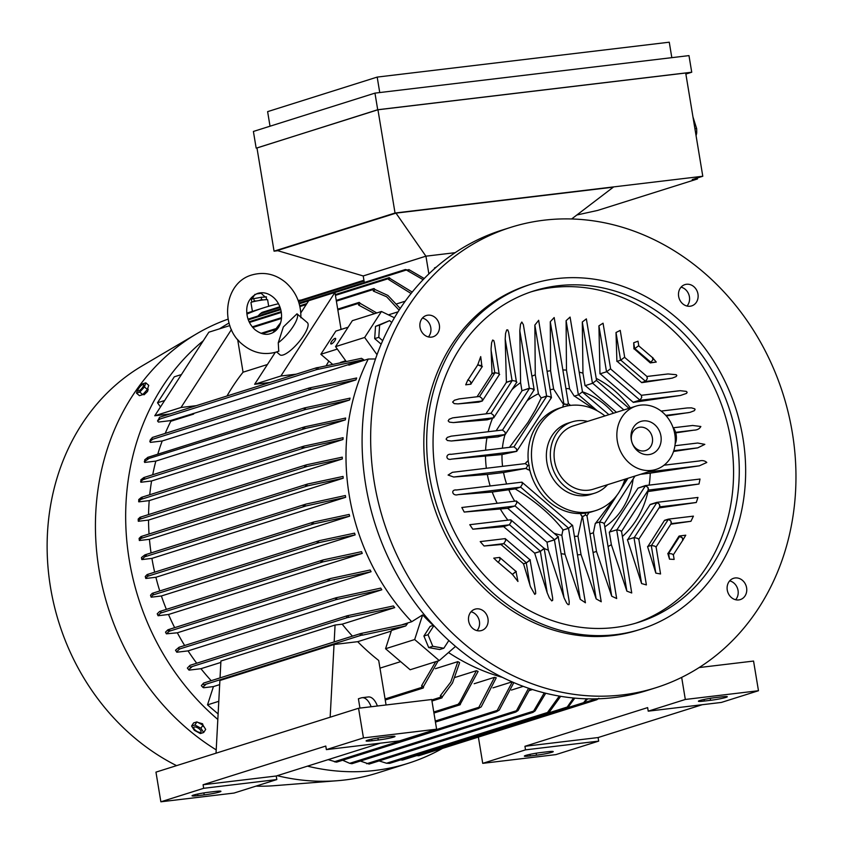 <?xml version="1.0" encoding="UTF-8"?>
<svg xmlns="http://www.w3.org/2000/svg" width="844" height="844" viewBox="0 0 844 844"><rect width="100%" height="100%" fill="white"/><g stroke="black" fill="none" stroke-linecap="round" stroke-linejoin="round"><path stroke-width="1.27" d="M502.37 677.342A212.994 184.963 -107.5 0 1 448.502 652.528M402.461 624.623L411.724 621.701L422.633 614.907A209.133 181.618 72.5 0 0 433.236 625.404M411.724 621.701A212.994 184.963 -107.5 0 1 368.237 359.027L348.836 365.146L348.372 364.502L363.69 359.671L361.464 358.32L318.293 367.509A236.531 205.398 72.5 0 0 317.492 369.419L317.091 369.472A0.907 0.781 -107.5 0 1 316.795 367.689L318.293 367.509M375.506 358.974L368.237 359.027M435.42 668.701L457.849 661.633A212.994 184.963 72.5 0 0 459.611 662.603L452.521 682.933L442.182 697.007A0.907 0.781 -107.5 0 1 440.621 697.197L440.368 695.667L450.78 682.079L457.849 661.633M455.022 677.447L476.396 670.706A212.994 184.963 72.5 0 0 478.115 671.423L460.381 703.928A0.907 0.781 -107.5 0 1 458.809 704.096L476.396 670.706M474.191 683.724L494.542 677.31A212.994 184.963 72.5 0 0 496.23 677.816L481.217 706.861L478.179 708.601L494.542 677.31M492.959 687.871L512.055 681.857M511.38 690.086L523.227 686.351M529.462 690.497L532.49 689.537M405.247 301.192L396.68 303.893M398.051 311.826L388.43 314.865M448.829 640.501L443.828 648.234L432.803 646.293L428.024 634.72L433.879 625.657M433.552 625.298L430.145 626.375L423.91 636.017L428.699 647.591L439.713 649.532L443.828 648.234M428.699 647.591L432.803 646.293M423.91 636.017L428.024 634.72M382.691 340.67L378.787 337.336L379.631 325.088L389.59 320.636L375.517 326.375L374.683 338.623L381.171 344.183M374.683 338.623L378.787 337.336M375.517 326.375L379.631 325.088M389.59 320.636L391.732 322.471M377.025 354.702L364.661 337.463L381.456 311.489L394.433 317.766M364.661 337.463L335.553 346.631L352.359 320.667L381.456 311.489M335.553 346.631L346.061 361.274M328.843 361.116A212.994 184.963 72.5 0 0 326.29 365.547M340.459 362.424L345.692 360.768M348.118 327.219L335.849 331.091L320.847 354.28L332.399 364.154M337.315 349.089L320.847 354.28M334.91 340.617A3.619 1.044 130.5 0 1 330.848 343.909A3.619 1.044 130.5 0 1 331.492 341.693A3.619 1.044 130.5 0 1 335.553 338.402A3.619 1.044 130.5 0 1 334.91 340.617M316.553 367.762L296.255 374.166A0.907 0.781 72.5 0 0 296.202 374.177L280.883 376.002L334.941 292.446L337.822 309.832A0.907 0.781 72.5 0 0 337.832 309.896L341.071 329.445M374.567 313.662L358.658 305.117L358.373 303.418A0.907 0.781 -107.5 0 1 359.945 303.239L376.762 312.966M334.941 292.446L308.693 300.717L300.812 312.902M275.292 352.349L254.635 384.284L269.932 382.459M280.883 376.002L254.635 384.284M278.731 351.167L278.267 342.759L283.352 326.955L296.993 313.81L307.374 322.672A21.121 6.108 130.5 0 1 301.139 339.14A21.121 6.108 130.5 0 1 283.151 354.955A21.121 6.108 130.5 0 1 279.923 354.775L276.621 351.948M296.993 313.81A21.121 6.108 130.5 0 1 293.1 326.565A21.121 6.108 130.5 0 1 278.267 342.759M296.202 374.177L269.953 382.448A0.907 0.781 -107.5 0 1 270.006 382.448L196.388 405.658A0.907 0.781 72.5 0 0 196.335 405.669L170.077 413.94A0.907 0.781 -107.5 0 1 170.129 413.929L159.864 417.168A0.907 0.781 72.5 0 0 160.16 418.951L157.533 420.934L158.44 422.063L170.319 420.639L193.983 413.349A212.994 184.963 72.5 0 0 193.614 414.087L170.783 421.283L170.319 420.639M267.421 364.513L243.061 372.193A212.994 184.963 72.5 0 0 227.004 395.984M237.649 339.478L237.955 341.324A0.907 0.781 72.5 0 0 237.966 341.387L243.061 372.193M231.435 329.571L181.017 407.494L196.314 405.669M229.842 325.584L208.827 332.209L154.768 415.776L170.055 413.94M181.017 407.494L154.768 415.776M735.63 599.736A11.162 9.695 72.5 0 0 736.495 598.596A11.162 9.695 72.5 0 0 729.68 580.862M477.008 630.626A11.162 9.695 72.5 0 0 475.299 613.968A11.162 9.695 72.5 0 0 471.047 611.763M428.383 336.935A11.162 9.695 72.5 0 0 429.248 335.785A11.162 9.695 72.5 0 0 422.433 318.061M687.005 306.034A11.162 9.695 72.5 0 0 685.296 289.365A11.162 9.695 72.5 0 0 681.055 287.16M655.883 687.733L647.327 690.424A241.352 209.597 -107.5 0 1 365.747 485.216A241.352 209.597 -107.5 0 1 502.169 230.064L510.726 227.363A241.352 209.597 -107.5 0 1 792.305 432.582A241.352 209.597 -107.5 0 1 655.883 687.733A241.352 209.597 -107.5 0 1 374.314 482.515A241.352 209.597 -107.5 0 1 510.726 227.363M728.815 582.001A11.162 9.695 -107.5 0 1 733.573 578.298A11.162 9.695 -107.5 0 1 744.703 582.909A11.162 9.695 -107.5 0 1 745.052 595.896A11.162 9.695 -107.5 0 1 740.283 599.599A11.162 9.695 -107.5 0 1 729.163 594.988A11.162 9.695 -107.5 0 1 728.815 582.001M483.855 611.267A11.162 9.695 -107.5 0 1 488.064 622.112A11.162 9.695 -107.5 0 1 481.66 630.489A11.162 9.695 -107.5 0 1 472.756 628.421A11.162 9.695 -107.5 0 1 468.547 617.576A11.162 9.695 -107.5 0 1 474.95 609.199A11.162 9.695 -107.5 0 1 483.855 611.267M437.804 333.095A11.162 9.695 -107.5 0 1 433.046 336.788A11.162 9.695 -107.5 0 1 421.916 332.177A11.162 9.695 -107.5 0 1 421.567 319.201A11.162 9.695 -107.5 0 1 426.325 315.498A11.162 9.695 -107.5 0 1 437.456 320.108A11.162 9.695 -107.5 0 1 437.804 333.095M682.754 303.829A11.162 9.695 -107.5 0 1 678.555 292.984A11.162 9.695 -107.5 0 1 684.948 284.607A11.162 9.695 -107.5 0 1 693.863 286.665A11.162 9.695 -107.5 0 1 698.062 297.51A11.162 9.695 -107.5 0 1 691.669 305.897A11.162 9.695 -107.5 0 1 682.754 303.829M640.596 629.286L637.737 630.183A181.017 157.195 -107.5 0 1 426.558 476.269A181.017 157.195 -107.5 0 1 528.871 284.913L531.731 284.006A181.017 157.195 -107.5 0 1 742.91 437.92A181.017 157.195 -107.5 0 1 640.596 629.286A181.017 157.195 -107.5 0 1 429.417 475.372A181.017 157.195 -107.5 0 1 531.731 284.006M435.683 474.623A173.78 150.907 -107.5 0 1 533.904 290.916A173.78 150.907 -107.5 0 1 736.643 438.669A173.78 150.907 -107.5 0 1 638.423 622.376A173.78 150.907 -107.5 0 1 435.683 474.623M531.066 291.845A173.78 150.907 -107.5 0 1 730.936 440.473A173.78 150.907 -107.5 0 1 635.553 623.241M515.99 571.42L517.942 581.474L512.403 574.363L498.361 562.357M498.213 562.442L493.761 558.148L499.722 557.43L500.017 559.604L498.213 562.442M503.467 526.667L472.819 529.188L469.77 524.704L510.863 519.798L511.158 521.961L509.27 524.831L503.467 526.667M544.137 548.336L552.62 597.826L552.704 600.253L551.754 600.917L549.339 597.858L547.207 592.815L534.674 553.136L503.646 526.614M627.757 539.569L650.207 504.438L656.885 502.349L659.438 504.248L659.987 506.442L638.781 539.221M641.588 583.563L627.419 539.675L633.981 537.607L637.42 538.282L638.845 539.379L646.388 584.913L641.588 583.563L633.981 537.607M657.012 502.349L697.967 497.443L696.289 502.496L659.016 507.951M668.469 519.134L693.42 516.138L690.93 521.286L670.822 524.198M647.897 546.469L664.534 520.326L668.353 519.134L670.906 521.033L671.17 523.67M655.841 573.129L647.559 546.574L651.251 545.403L654.701 546.089L656.126 547.176L660.557 573.962L655.841 573.129L651.251 545.403M669.514 559.15L667.804 553.432L671.972 553.886L673.406 554.972L674.134 559.424L669.514 559.15L668.532 553.2M679.937 535.908L685.771 535.202L682.733 540.287M668.142 553.326L678.966 536.172L679.81 535.919L682.374 537.818L682.669 540.213M530.064 559.878L535.56 591.338L535.687 593.638L534.758 594.366L530.443 586.664L523.491 563.771L500.977 544.517M484.066 546.005L480.215 541.605L505.292 538.609L505.588 540.782L503.71 543.652L500.787 544.57L484.066 546.005L503.71 543.652M490.174 485.965A93.526 81.214 -107.5 0 1 487.336 474.455L453.682 477.018L448.09 475.045L452.416 472.313L525.306 463.609L527.869 465.508L529.262 465.382M457.954 494.658C452.395 496.43 450.337 489.235 456.646 489.984M522.003 482.156L456.108 490.026L522.003 482.156L522.299 484.329L520.41 487.199L514.808 488.961L492.221 492.02L457.912 494.668L520.41 487.199M497.169 503.277A93.526 81.214 -107.5 0 1 492.221 492.02M464.221 512.065L461.837 507.497L516.433 500.977L516.728 503.151L514.84 506.02L507.423 508.352L464.221 512.065L514.84 506.02M558.211 536.795L569.215 601.529L569.078 604.568L568.086 604.642L566.672 603.112L564.203 598.111L548.326 550.161A93.526 81.214 -107.5 0 1 544.475 548.653M507.909 520.147A93.526 81.214 -107.5 0 1 500.429 509.196M585.398 602.732L580.25 599.314L564.995 554.255A93.526 81.214 -107.5 0 1 561.292 553.685M601.213 601.709L596.17 598.902L581.031 554.592A93.526 81.214 -107.5 0 1 577.465 554.824M611.71 596.191L599.43 522.003L602.869 522.689L604.293 523.776L616.669 598.533L611.71 596.191L596.497 551.448A93.526 81.214 -107.5 0 1 593.058 552.461M626.86 591.138L616.7 529.81L620.15 530.486L621.574 531.572L631.734 592.973L626.86 591.138L611.362 544.665A93.526 81.214 -107.5 0 1 608.07 546.543M645.544 485.564L700.014 479.044L698.99 484.023L647.949 491.567A93.526 81.214 -107.5 0 1 622.387 536.499M647.949 471.965L699.412 465.814L650.249 473.136A93.526 81.214 -107.5 0 1 649.152 485.121M664.038 465.202L699.855 460.908L664.049 465.192M699.075 461.014C702.25 460.149 704.824 460.645 706.797 462.48L699.338 465.825M697.65 443.026L674.926 445.737L697.65 443.026L704.824 444.366L697.745 447.858L673.544 451.477M515.8 571.557L512.403 574.363M516.285 571.451L512.287 574.479M543.947 548.473L540.508 551.29L534.674 553.136M544.433 548.368L540.36 551.417L534.547 553.253M650.365 504.617L656.896 502.56L659.438 504.248L659.702 506.885M664.703 520.495L668.364 519.345L670.906 521.033L671.455 523.227L656.062 547.017M679.135 536.351L682.374 537.818L682.828 540.392M529.874 560.015L526.287 562.969L523.364 563.887M530.359 559.91L526.434 562.832L523.491 563.771M558.506 536.816L554.434 539.875L547.007 542.217L507.645 508.288M558.021 536.932L554.582 539.749L547.165 542.091M572.095 525.379L568.508 528.333L562.895 530.095L568.656 528.207L520.611 487.104M564.995 554.255L561.851 535.286L562.895 530.095M572.285 525.242L568.656 528.207M563.296 530.169C551.459 514.914 535.244 501.041 514.64 488.549M506.611 483.992A74.821 64.977 -107.5 0 1 503.541 472.513L487.336 474.455M453.682 477.018L525.981 468.378L503.541 472.513M581.031 554.592L577.982 536.193L582.16 516.844L580.366 513.574A54.301 47.159 -107.5 0 1 529.874 470.393L525.696 468.473M577.982 536.193A74.821 64.977 -107.5 0 1 574.416 536.373M528.924 464.706L529.779 470.688M525.073 463.641L528.249 460.571A54.301 47.159 -107.5 0 1 559.561 408.095L562.98 407.019A54.301 47.159 -107.5 0 1 604.937 415.934M528.07 460.37L529.167 466.194M624.898 479.234A54.301 47.159 -107.5 0 1 595.642 510.599A54.301 47.159 -107.5 0 1 532.29 464.422A54.301 47.159 -107.5 0 1 562.98 407.019M607.585 484.688A37.41 32.483 -107.5 0 1 594.556 493.223L590.568 494.489A37.41 32.483 -107.5 0 1 585.398 495.597A37.41 32.483 -107.5 0 1 547.524 465.645A37.41 32.483 -107.5 0 1 568.065 423.129L572.063 421.873A37.41 32.483 -107.5 0 1 577.222 420.755A37.41 32.483 -107.5 0 1 587.635 421.388M594.556 493.223A37.41 32.483 -107.5 0 1 589.397 494.331A37.41 32.483 -107.5 0 1 551.512 464.39A37.41 32.483 -107.5 0 1 572.063 421.873M656.062 469.401L593.29 489.193A33.19 28.823 -107.5 0 1 588.711 490.185A33.19 28.823 -107.5 0 1 555.099 463.62A33.19 28.823 -107.5 0 1 573.329 425.893L636.102 406.101A33.19 28.823 -107.5 0 1 640.68 405.12A33.19 28.823 -107.5 0 1 674.282 431.685A33.19 28.823 -107.5 0 1 656.062 469.401A33.19 28.823 -107.5 0 1 651.484 470.393A33.19 28.823 -107.5 0 1 617.882 443.828A33.19 28.823 -107.5 0 1 636.102 406.101M648.878 454.61A17.133 14.886 -107.5 0 1 631.249 439.524A17.133 14.886 -107.5 0 1 643.297 420.903A17.133 14.886 -107.5 0 1 660.926 435.979A17.133 14.886 -107.5 0 1 648.878 454.61M643.898 450.928A12.069 10.476 -107.5 0 1 631.671 441.264A12.069 10.476 -107.5 0 1 638.307 427.549A12.069 10.476 -107.5 0 1 639.963 427.191A12.069 10.476 -107.5 0 1 652.19 436.854A12.069 10.476 -107.5 0 1 645.565 450.569A12.069 10.476 -107.5 0 1 643.898 450.928M673.122 427.76A9.653 4.726 83.2 0 1 676.149 434.723A9.653 4.726 83.2 0 1 675.168 443.765M569.563 404.898L570.417 405.415M567.453 405.88L567.326 404.519L568.381 403.369L554.191 317.639M562.758 407.23L563.497 404.107L567.326 404.519L563.876 403.843L550.288 321.733L554.17 317.555M579.997 513.627L585.567 513.152M584.259 513.31L589.07 512.551M595.642 510.599L592.224 511.675A54.301 47.159 -107.5 0 1 589.017 512.551L586.96 515.821M601.223 601.783L587.023 515.979L585.599 514.893L585.124 513.163M596.17 598.902L582.582 516.792L585.599 514.893L582.16 516.844M582.582 516.792L581.959 516.982M596.497 551.448L593.395 532.722A74.821 64.977 -107.5 0 1 589.988 533.893M595.632 523.206L615.128 497.549M623.136 484.277L625.91 478.907M593.395 532.722L595.326 523.301L599.43 522.003M633.137 478.949A74.821 64.977 -107.5 0 1 604.81 526.856M594.524 409.445L574.469 396.11M565.923 388.514A74.821 64.977 -107.5 0 1 569.573 388.841L566.472 370.115L566.102 320.699L570.08 317.07L582.455 391.816A74.821 64.977 -107.5 0 1 613.461 413.243M582.455 391.816L578.383 394.876L574.279 396.174L569.573 388.841M502.57 466.331A74.821 64.977 -107.5 0 1 502.001 454.547L451.477 459.125L516.792 451.329L516.401 448.723L513.848 446.824L450.749 454.367L513.848 446.824M516.792 451.329L502.001 454.547M550.14 389.78A74.821 64.977 -107.5 0 1 553.632 389.116L550.594 370.716L550.288 321.733M563.264 404.033L553.632 389.116M509.512 447.341L528.049 422.306L535.518 409.688L541.257 397.883L546.796 396.131L550.045 396.722L551.269 397.872L517.172 450.591M541.257 397.883L546.606 396.047L550.045 396.722L551.079 398.168M502.391 448.196A74.821 64.977 -107.5 0 1 504.986 434.649M527.036 400.826A74.821 64.977 -107.5 0 1 538.419 393.768L535.275 374.799L534.853 325.056L538.651 320.361M541.004 397.809L538.419 393.768M525.981 468.378L527.869 465.508M561.851 535.286A74.821 64.977 -107.5 0 1 554.075 533.25M514.734 501.178A74.821 64.977 -107.5 0 1 508.932 490.026M616.7 529.81L609.284 532.142L611.362 544.665M609.6 532.047L638.022 488.117L645.438 485.775L647.981 487.463L648.53 489.657L621.511 531.425M638.022 488.117L645.417 485.564L647.981 487.463L648.234 490.111M647.949 491.567L647.242 491.651M650.249 473.136L640.522 474.307M675.601 432.35L694.053 430.145L675.749 432.877M692.734 425.471L673.153 427.792L692.734 425.471M692.66 425.481L700.847 426.494C699.56 428.847 697.271 430.06 693.968 430.166M592.456 383.334L585.04 385.676L582.961 373.153L582.297 322.007L586.358 318.884L596.529 380.275L592.456 383.334L582.297 322.007M579.195 372.12A93.526 81.214 -107.5 0 1 582.961 373.153M616.468 412.294L585.261 385.602M661.147 411.091L687.227 407.958L691.489 407.863L694.76 408.844L695.097 409.583L694.201 410.754L690.033 412.357L666.296 415.955M596.223 378.418A93.526 81.214 -107.5 0 1 630.341 407.926M562.842 369.946A93.526 81.214 -107.5 0 1 566.472 370.115M547.091 371.328A93.526 81.214 -107.5 0 1 550.594 370.716M531.91 376.213A93.526 81.214 -107.5 0 1 535.275 374.799M497.907 436.886L451.329 440.99L447.394 440.505L446.086 439.123L447.309 437.392L451.15 436.158L502.38 430.039L504.944 431.949L505.324 434.544L497.907 436.886M485.606 450.2A93.526 81.214 -107.5 0 1 486.882 438.194M496.145 430.788L522.098 390.666L529.515 388.335L532.775 388.926L533.999 390.076L505.704 433.805M522.098 390.666L529.325 388.24L532.775 388.926L533.809 390.361M521.909 390.582L520.59 382.638L519.809 330.764L520.505 324.254L521.824 322.049L523.364 324.655L534.199 390.012M488.201 431.738A93.526 81.214 -107.5 0 1 492.579 418.16M511.939 389.654A93.526 81.214 -107.5 0 1 520.59 382.638M451.54 459.125C445.632 460.813 445.273 453.418 451.276 454.315M486.355 468.262A93.526 81.214 -107.5 0 1 485.511 456.52M548.326 550.161L547.007 542.217M477.06 396.764L492.02 373.66L491.071 348.825L491.598 342.822L492.653 340.037L493.793 340.596L494.447 342.981L499.258 374.768M457.986 403.896L454.23 403.622L452.616 402.071L454.462 400.225L459.115 398.906L479.455 396.48L482.008 398.379L482.399 400.974L478.706 402.145L457.986 403.896L482.399 400.974M633.696 342.759L638.011 341.198L638.75 345.639L634.677 348.699L633.696 342.759L633.949 348.931L634.677 348.699M652.56 357.677L656.252 362.055L650.291 362.909L634.203 348.846M616.014 332.515L620.234 330.394L624.676 357.191L620.604 360.24L616.014 332.515L616.901 361.411L620.604 360.24M647.126 376.456L668.058 373.955L676.213 374.704L676.825 375.559L676.097 376.593L672.214 378.133L641.746 382.659L617.164 361.327M598.923 325.826L603.059 323.199L610.602 368.733L606.53 371.793L598.923 325.826L599.968 373.86L606.53 371.793M641.556 395.277L680.201 390.698L686.235 391.363L687.153 392.291L686.541 393.388L680.464 395.467L633.316 402.388L600.221 373.776M485.996 413.845L506.4 382.374L505.197 339.045L505.567 333.422L506.706 329.92L507.793 329.909L508.647 332.272L516.528 382.564M453.397 422.591L449.377 422.127L448.164 420.85L449.187 419.246L452.658 417.875L490.923 413.254L493.476 415.164L493.867 417.759L487.304 419.827L453.397 422.591L493.867 417.759M468.177 379.694L477.736 364.924L480.711 356.601L481.977 366.971M465.709 384.811L467.956 379.694L470.551 381.593L470.941 384.189L465.709 384.822L470.941 384.189M477.577 364.83L482.367 366.612M477.736 364.924L480.943 365.526L482.167 366.676L471.311 383.45M506.4 382.374L512.245 380.528L515.494 381.129L516.918 382.216M506.242 382.279L512.055 380.444L515.494 381.129L516.718 382.279L494.236 417.02M641.303 395.509L641.756 397.45L639.942 400.109L633.411 402.166M641.387 395.287L641.756 397.45L639.879 400.32L633.316 402.388M646.873 376.688L647.327 378.629L645.512 381.288L641.841 382.438M646.958 376.466L647.327 378.629L645.449 381.499L641.746 382.659M652.475 357.856L652.897 359.808L650.386 362.688M652.845 357.613L652.897 359.808L650.291 362.909M492.02 373.66L494.964 372.731L498.224 373.322L499.648 374.419M491.862 373.565L494.774 372.647L498.224 373.322L499.437 374.472L482.779 400.235M455.538 646.409L439.249 660.578L414.668 639.552L422.633 614.907M361.211 633.464A236.531 205.398 72.5 0 0 362.593 635.121L361.105 635.3A0.907 0.781 -107.5 0 1 360.81 633.517L407.399 623.716L405.764 625.931L391.479 630.436L385.56 648.73L414.668 639.552M385.56 648.73L410.142 669.756L439.249 660.578M374.789 289.903A236.531 205.398 72.5 0 0 373.386 291.096L373.132 289.555A0.907 0.781 -107.5 0 1 374.704 289.365L387.902 295.442L400.214 308.482M399.106 310.191L386.657 296.793L373.386 291.096M389.939 278.457A236.531 205.398 72.5 0 0 388.504 279.438L388.377 278.657A0.907 0.781 -107.5 0 1 389.939 278.457L412.21 292.087M411.081 293.501L388.504 279.438M408.812 269.553L424.247 278.52M405.12 269.626L409.498 270.122M423.118 279.68L405.489 269.51L406.091 270.101L334.962 292.53M363.215 275.956L425.935 256.175L455.159 252.683L425.903 256.175L395.984 213.131L277.286 250.552L363.215 275.956L364.291 282.487M363.131 275.967L425.903 256.175M395.984 213.131L613.345 187.157L571.631 218.976M576.853 214.988L597.584 210.441L697.461 178.96L692.228 179.582L702.788 176.248L395.034 213.015L274.057 251.164L277.824 250.71M702.788 176.248L685.697 73.006L377.943 109.773L256.966 147.922L274.057 251.164M685.877 74.072L691.732 72.225L377.711 109.741L256.966 147.974M691.732 72.225L688.978 55.609L374.958 93.125L253.4 131.453L256.154 148.069M270.027 126.21L267.622 111.64L377.184 77.089L669.26 42.2L671.824 57.666M377.184 77.089L379.747 92.555M374.958 93.125L377.711 109.741M377.943 109.773L395.034 213.015M697.292 177.978L697.461 178.96M692.966 116.915L696.659 128.657A34.994 16.374 94.5 0 1 696.701 133.12L696.078 135.684M696.659 128.657L694.886 128.52M695.635 133.046L696.701 133.12M280.134 307.48L260.195 313.757L262.094 312.375L279.87 306.762M425.935 256.175L428.868 273.91M434.966 268.286L434.481 267.928L434.597 268.614M436.053 267.326L435.979 267.274A226.73 196.895 72.5 0 0 434.481 267.928M360.019 303.692A236.531 205.398 72.5 0 0 358.658 305.117M363.69 359.671L317.492 369.419M379.969 668.142L400.647 661.633M391.268 631.101L357.698 641.683L334.034 644.51L330.162 717.2M386.067 704.962L378.703 660.472A212.994 184.963 -107.5 0 1 357.698 641.683M363.458 737.92L436.612 729.184L431.706 699.518L358.552 708.253L155.961 772.133L160.866 801.8L203.668 788.307L203.087 784.741L325.784 746.054L326.364 749.62L363.458 737.92L358.552 708.253M436.612 729.184L399.518 740.874L326.364 749.62M380.391 743.163L276.231 776.005L276.821 779.561L234.02 793.065L160.866 801.8M197.929 795.639A11.468 0.918 -9.4 0 1 192.042 795.808A11.468 0.918 -9.4 0 1 208.774 792.221L215.041 791.472A11.468 0.918 -9.4 0 1 220.938 791.313A11.468 0.918 -9.4 0 1 204.206 794.89L197.929 795.639L197.665 794.056M276.821 779.561L203.668 788.307M276.231 776.005L203.087 784.741M371.993 740.758A11.468 0.918 -9.4 0 1 366.096 740.926A11.468 0.918 -9.4 0 1 382.828 737.339L389.105 736.59A11.468 0.918 -9.4 0 1 394.992 736.432A11.468 0.918 -9.4 0 1 378.26 740.009L371.993 740.758L371.729 739.175M359.945 708.084L358.405 698.779L361.253 697.882A18.104 8.862 83.2 0 1 362.055 697.703A18.104 8.862 83.2 0 1 371.128 706.755M377.395 706.006A18.104 8.862 -96.8 0 0 368.322 696.954L362.055 697.703M334.034 644.51L219.894 680.496L216.032 753.196M421.652 685.634A236.531 205.398 72.5 0 0 423.424 686.689L423.498 687.143A0.907 0.781 -107.5 0 1 421.937 687.332L421.652 685.634L435.736 661.685M438.131 660.926L423.424 686.689M560.68 696.321L549.212 712.252L546.479 713.897L559.308 696.089M379.104 760.919L386.531 763.24L389.643 763.366L546.479 713.897M545.709 693.251L535.064 710.943L532.828 712.431L544.274 692.892M360.346 761.056L369.102 764.052M530.074 688.757L518.068 710.532L515.737 712.051L528.576 688.25M349.669 763.314L351.927 763.704M513.827 682.617L499.31 710.047L496.536 711.703L512.276 681.952M496.937 710.49L334.361 761.752L336.64 762.132L328.147 759.632M458.682 703.326A236.531 205.398 72.5 0 0 460.381 703.928M440.368 695.667A236.531 205.398 72.5 0 0 442.098 696.479M702.25 704.708L598.09 737.55L598.681 741.116L525.527 749.852L482.726 763.345L478.379 737.086M525.527 749.852L524.936 746.296L647.633 707.61L648.224 711.165L721.377 702.43L758.471 690.73L685.317 699.465L648.224 711.165M685.317 699.465L681.667 677.384M758.471 690.73L753.555 661.063L699.127 667.562M482.726 763.345L555.879 754.61L598.681 741.116M704.297 701.058A11.468 0.918 -9.4 0 1 698.41 701.227A11.468 0.918 -9.4 0 1 715.142 697.64L721.409 696.891A11.468 0.918 -9.4 0 1 727.296 696.733A11.468 0.918 -9.4 0 1 710.564 700.309L704.297 701.058L704.033 699.476M598.09 737.55L524.936 746.296M530.243 755.939A11.468 0.918 -9.4 0 1 524.356 756.108A11.468 0.918 -9.4 0 1 541.078 752.521L547.355 751.772A11.468 0.918 -9.4 0 1 553.242 751.614A11.468 0.918 -9.4 0 1 536.51 755.19L530.243 755.939L529.979 754.357M405.764 625.931L362.593 635.121M360.567 633.591L203.868 682.996A0.907 0.781 72.5 0 0 204.164 684.779L205.651 684.6L202.782 687.259L203.626 687.754L213.427 686.583L219.672 684.611M260.195 313.768L258 316.004M181.428 374.567L174.297 376.804L157.501 402.778L164.622 400.531M166.352 415.111L165.878 414.446M160.487 406.935L157.501 402.778M157.533 420.934L159.221 418.128M348.466 364.64L193.983 413.349M193.149 413.444L193.614 414.087M202.782 687.259L201.347 685.634L203.32 683.408M352.433 636.144A212.994 184.963 -107.5 0 1 342.189 624.17L335.068 625.024L220.928 661.01L220.031 677.89M335.068 625.024L334.171 641.904M220.854 662.424L200.946 668.701L189.077 670.125L187.347 668.079L189.71 665.673M394.697 607.617L347.506 617.555A0.907 0.781 -107.5 0 1 347.211 615.772L393.388 605.96A212.994 184.963 72.5 0 0 394.697 607.617L342.189 624.17M346.968 615.856L190.28 665.262A0.907 0.781 72.5 0 0 190.575 667.045L191.926 666.876L188.56 669.735M347.686 615.719A236.531 205.398 72.5 0 0 348.857 617.397M211.19 680.675A212.994 184.963 -107.5 0 1 200.946 668.701M218.786 701.311L207.508 704.867L213.427 686.583M218.121 713.94L207.508 704.867M342.653 760.244L349.68 763.324L516.043 710.859M598.818 698.315L596.856 699.718L597.51 698.821M437.118 750.105L596.856 699.718M436.264 750.221L436.939 750.147L436.242 749.577L436.939 750.147M587.688 698.853L582.613 704.065L586.559 698.821M418.877 755.696L582.613 704.065M416.672 755.623L418.729 755.739L418.118 755.137L418.729 755.739M574.796 698.125L568.276 707.019L566.261 708.443L573.519 697.999M402.546 760.075L566.261 708.443M400.467 759.948L402.419 760.096M157.775 454.199A212.994 184.963 -107.5 0 1 162.217 440.979L150.411 442.383L149.831 441.465L150.464 439.555L151.909 438.236M349.574 400.014L305.074 409.625A0.907 0.781 -107.5 0 1 304.8 407.852L350.081 398.136A212.994 184.963 72.5 0 0 349.574 400.014L155.834 461.098L144.662 462.438L144.725 459.801L147.267 457.828M152.711 474.75A212.994 184.963 -107.5 0 1 155.834 461.098M345.333 419.879L306.14 428.256L302.817 428.214L304.695 426.842L345.65 418.033A212.994 184.963 72.5 0 0 345.333 419.879L151.582 480.974L140.874 482.251L140.885 479.793L143.807 477.567L144.408 478.158L143.807 477.567M149.736 494.742A212.994 184.963 -107.5 0 1 151.582 480.974M342.959 439.524L305.085 447.647L302.015 447.52L303.977 446.117L343.107 437.698A212.994 184.963 72.5 0 0 342.959 439.524L149.209 500.619L138.806 501.863L138.743 499.542L141.402 497.38L142.098 497.949L141.402 497.38M148.565 514.576A212.994 184.963 -107.5 0 1 149.209 500.619M342.284 458.967L307.163 466.458L304.526 466.194L306.404 464.822L342.274 457.153A212.994 184.963 72.5 0 0 342.284 458.967L148.533 520.062L138.342 521.275L138.173 519.081L140.041 517.277L140.642 517.868L140.03 517.277M149.04 533.999A212.994 184.963 -107.5 0 1 148.533 520.062M343.202 478.221L308.092 485.733L305.56 485.437L307.575 484.023L343.054 476.427A212.994 184.963 72.5 0 0 343.202 478.221L149.451 539.316L139.376 540.519L139.102 538.409L140.98 536.552L141.718 537.101L140.98 536.552M151.055 552.936A212.994 184.963 -107.5 0 1 149.451 539.316M345.66 497.295L306.182 505.904L303.154 505.767L305.887 504.121L345.365 495.512A212.994 184.963 72.5 0 0 345.512 496.409A212.994 184.963 72.5 0 0 345.66 497.295L151.909 558.39L141.866 559.583L146.223 555.246L144.946 554.856L141.465 557.546L141.76 559.329M154.663 572.179A212.994 184.963 -107.5 0 1 151.909 558.39M349.627 516.18L314.147 523.776L311.847 523.417L314.084 521.93L349.194 514.418A212.994 184.963 72.5 0 0 349.627 516.18L155.887 577.275L145.801 578.478L145.263 576.494L147.13 574.553L148.006 575.081L147.552 576.304L145.695 578.256M159.759 590.958A212.994 184.963 -107.5 0 1 155.887 577.275M355.145 534.885L319.275 542.555L317.101 542.154L319.443 540.624L354.564 533.144A212.994 184.963 72.5 0 0 355.145 534.885L161.394 595.98L151.192 597.193L150.506 595.242L152.247 593.332L153.218 593.817L152.901 595.009L151.076 596.982M166.373 609.368A212.994 184.963 -107.5 0 1 161.394 595.98M362.255 553.4L323.136 561.83L320.868 561.45L323.653 559.794L361.527 551.67A212.994 184.963 72.5 0 0 362.255 553.4L168.515 614.495L158.092 615.74L157.227 613.788L159.579 611.51L160.951 611.868L160.56 613.092L157.944 615.508M174.666 627.651A212.994 184.963 -107.5 0 1 168.515 614.495M370.189 570.006A212.994 184.963 72.5 0 0 371.086 571.715L177.345 632.8L166.384 633.823L165.519 632.124L167.935 629.772L330.605 578.488L370.189 570.006M184.646 645.512A212.994 184.963 -107.5 0 1 177.345 632.8M381.804 589.798L336.524 599.504A0.907 0.781 -107.5 0 1 336.218 597.731L380.718 588.11A212.994 184.963 72.5 0 0 381.804 589.798L188.064 650.882L176.85 652.222L175.499 650.228L178.949 647.359M196.705 663.215A212.994 184.963 -107.5 0 1 188.064 650.882M165.213 433.405A212.994 184.963 -107.5 0 1 170.783 421.283M355.957 379.884L309.79 389.706A0.907 0.781 -107.5 0 1 309.495 387.923L356.674 377.985A212.994 184.963 72.5 0 0 355.957 379.884L162.217 440.979M144.946 554.856L305.887 504.121M310.845 387.765A236.531 205.398 72.5 0 0 310.254 389.643M309.252 387.997L152.553 437.403A0.907 0.781 72.5 0 0 152.848 439.186L149.831 441.465M336.218 597.731A236.531 205.398 72.5 0 0 337.21 599.419M178.759 648.076L179.276 647.211A0.907 0.781 72.5 0 0 179.593 648.994L176.523 651.906M371.086 571.715L330.131 580.514L327.968 580.113L330.605 578.488M167.566 630.679L169.771 630.31M169.549 630.057L169.243 631.249L166.384 633.823M141.085 536.51L307.575 484.023M141.718 537.027L140.473 537.881M140.136 517.235L306.404 464.822M140.653 517.72L139.418 518.712M141.549 497.327L303.977 446.117M142.14 497.707L140.399 499.015M143.965 477.504L304.695 426.842M144.524 477.82L142.52 479.36M304.557 407.926L147.858 457.332A0.907 0.781 72.5 0 0 148.143 459.115L144.292 461.689M305.138 409.614L147.447 458.925M306.14 428.256L142.942 479.708L140.61 481.65M305.085 447.647L140.885 499.416L138.627 501.378M307.163 466.458L139.872 519.208L138.205 520.896M308.092 485.733L141.043 538.409L139.26 540.213M305.486 407.768A236.531 205.398 72.5 0 0 305.074 409.625M298.101 300.39A238.936 207.497 -107.5 0 1 301.076 300.074M442.435 748.428A238.936 207.497 -107.5 0 1 408.053 763.345A238.936 207.497 -107.5 0 1 375.105 770.435A238.936 207.497 -107.5 0 1 307.49 766.152M217.826 719.447A238.936 207.497 -107.5 0 1 203.298 340.744M219.545 328.833A238.936 207.497 -107.5 0 1 229.04 323.02M246.881 314.095A238.936 207.497 -107.5 0 1 264.351 307.585A238.936 207.497 -107.5 0 1 278.467 303.756M408.053 763.345L377.806 772.882A238.936 207.497 -107.5 0 1 344.858 779.972A238.936 207.497 -107.5 0 1 337.537 780.7A238.936 207.497 -107.5 0 1 277.254 775.689M268.687 306.277L267.622 299.799A8.451 0.675 -9.4 0 1 267.622 299.799A8.451 0.675 -9.4 0 0 261.946 300.095A8.451 0.675 -9.4 0 0 250.953 302.553L252.409 311.352M266.261 299.652L265.406 299.704M263.275 299.915L261.598 299.599L259.066 300.527M266.598 299.24L265.997 296.835C266.06 297.742 264.467 296.571 261.218 293.311L261.482 292.731M260.933 297.32L266.504 296.919M256.323 293.912L261.218 293.311M253.379 298.723L261.651 297.225M251.839 301.952L251.375 299.557L252.852 298.523L253.791 298.565L254.192 300.939L253.58 301.614M256.798 300.928L254.192 300.939M261.207 297.225L261.598 299.599M337.537 780.7L274.564 785.669A224.462 194.922 -107.5 0 1 255.996 786.133M176.554 765.635A224.462 194.922 -107.5 0 1 48.045 567.706A224.462 194.922 -107.5 0 1 142.193 365.863L196.631 333.813A238.936 207.497 -107.5 0 1 228.133 319.116M216.201 749.873A238.936 207.497 -107.5 0 1 95.72 538.324A238.936 207.497 -107.5 0 1 196.631 333.813M147.616 388.757L148.206 389.274L147.552 391.468L144.06 394.802L142.995 394.338M197.802 722.369L202.56 723.772L203.499 726.536M203.678 732.508L205.693 729.395L202.95 725.123L196.916 721.894L193.614 722.928L191.599 726.04L194.901 724.996L200.935 728.235L203.678 732.508L200.387 733.552L194.342 730.313L191.599 726.04M196.916 721.894L194.901 724.996M202.95 725.123L200.935 728.235M199.416 729.005A4.262 1.72 -147.1 0 0 194.299 726.99A4.262 1.72 -147.1 0 0 195.386 730.282A4.262 1.72 -147.1 0 0 200.503 732.297A4.262 1.72 -147.1 0 0 199.416 729.005M143.997 393.22A5.307 1.54 -49.5 0 0 146.234 390.74M136.496 393.146L139.439 395.667L142.731 394.623L147.383 389.464L148.734 385.349L145.79 382.828L144.44 386.953L139.787 392.101L136.496 393.146L137.846 389.021L142.488 383.872L145.79 382.828M147.383 389.464L144.44 386.953M142.805 387.058A4.262 1.234 -49.5 0 0 142.91 384.421A4.262 1.234 -49.5 0 0 138.775 388.324A4.262 1.234 -49.5 0 0 138.68 390.962A4.262 1.234 -49.5 0 0 142.805 387.058M142.731 394.623L139.787 392.101M527.711 469.591L526.181 468.283M581.073 515.241L582.729 516.655M562.937 405.69L564.077 403.928M526.466 462.069L525.464 463.609M358.373 303.418L337.832 309.896M274.806 329.772L262.315 333.707M239.031 341.05L237.966 341.387M508.774 571.304L501.79 565.332M472.819 529.188L509.27 524.831M540.508 551.29L509.47 524.746M547.207 592.815L540.36 551.417M656.896 502.56L634.266 537.554M659.829 506.854L696.289 502.496M668.364 519.345L651.536 545.351M671.296 523.628L690.93 521.286M679.831 536.13L668.817 553.158M526.434 562.832L503.9 543.557M529.979 585.272L526.287 562.969M563.95 597.362L554.434 539.875M554.582 539.749L515.04 505.925M580.25 599.314L568.508 528.333M627.978 478.263L620.372 490.016M617.112 495.048L599.704 521.961M578.594 394.802L597.446 410.922M513.996 446.824L546.796 396.131M645.438 485.775L616.985 529.758M648.371 490.069L698.99 484.023M673.786 450.728L697.745 447.858M592.667 383.25L623.885 409.952M665.779 415.375L688.314 412.684M578.383 394.876L566.102 320.699M546.606 396.047L534.853 325.056M502.539 430.039L529.515 388.335M529.325 388.24L519.809 330.764M451.329 440.99L505.324 434.544M470.467 376.107L475.235 368.733M491.071 413.254L512.245 380.528M512.055 380.444L505.197 339.045M606.741 371.708L639.942 400.109M639.879 400.32L680.348 395.477M620.815 360.166L645.512 381.288M645.449 381.499L669.862 378.576M634.888 348.625L651.083 362.466M651.019 362.677L656.252 362.055M479.614 396.469L494.964 372.731M494.774 372.647L491.081 350.344M373.132 289.555L336.387 301.139M281.485 318.452L252.799 327.493M388.377 278.657L335.427 295.358M306.203 304.568L299.905 306.551M281.358 312.407L249.434 322.471M308.619 300.844L299.219 303.798M280.788 309.611L248.294 319.855M364.049 281.02L298.554 301.667M317.091 369.472L160.16 418.951M204.206 794.89L203.879 792.917M378.26 740.009L377.933 738.036M421.937 687.332L385.075 698.948M547.64 712.441L386.531 763.24M533.271 711.207L366.676 763.736M478.485 707.409L435.261 721.04M458.809 704.096L433.763 711.998M440.621 697.197L431.78 699.982M710.564 700.309L710.237 698.336M536.51 755.19L536.183 753.217M361.105 635.3L204.164 684.779M347.506 617.555L190.575 667.045M596.149 698.853L584.692 702.472M583.383 702.725L567.484 707.736M566.936 707.135L548.136 713.064M306.182 505.904L145.062 556.702M305.032 504.395L145.136 554.814M309.79 389.706L152.848 439.186M335.986 597.805L179.287 647.211M336.524 599.504L179.593 648.994M330.215 578.625L168.093 629.74M330.131 580.514L169.243 631.249M322.883 560.036L159.727 611.478M323.136 561.83L160.56 613.092M318.747 540.846L152.363 593.311M319.275 542.555L152.901 595.009M313.388 522.151L147.246 574.532M314.147 523.776L147.563 576.304M306.878 484.245L141.191 536.489M305.718 465.044L140.241 517.214M303.218 446.36L141.686 497.295M303.903 427.085L144.113 477.472M280.588 322.788L272.992 332.568M278.921 351.104L276.304 352.053C264.098 355.44 252.862 352.919 242.576 344.479C219.05 326.153 224.05 282.518 251.997 274.933C264.204 271.546 275.45 274.068 285.726 282.508C296.075 291.866 301.118 303.629 300.886 317.787M270.502 333.633C284.808 328.991 284.713 306.71 273.182 297.183C268.234 293.132 263.106 291.855 257.8 293.353C248.336 297.489 246.902 305.359 246.733 309.674C246.543 317.829 249.349 324.55 255.131 329.804C260.712 334.013 265.828 335.29 270.502 333.633M516.127 571.536L500.207 557.926M493.761 558.148L499.722 557.43M544.274 548.452L511.348 520.284M469.77 524.704L510.863 519.798M656.885 502.349L697.967 497.443M668.353 519.134L693.42 516.138M674.134 559.424L673.406 554.972M682.923 540.012L673.333 554.814M679.81 535.919L685.771 535.202M530.201 559.994L505.778 539.105M480.215 541.605L505.292 538.609M558.348 536.911L516.918 501.473M572.422 525.358L522.489 482.652M568.318 403.537L570.502 405.405M635.015 476.037L604.23 523.618M582.392 391.996L608.914 414.678M585.409 602.795L572.58 525.274M645.417 485.564L700.014 479.044M596.465 380.444L629.065 408.327M661.137 411.081L687.121 407.968M551.47 397.809L538.641 320.287M451.15 436.158L502.38 430.039M452.416 472.313L525.306 463.609M461.837 507.497L516.433 500.977M453.819 417.696L490.923 413.254M610.539 368.902L641.714 395.572M641.461 395.277L678.565 390.846M624.613 357.36L647.285 376.751M647.031 376.456L667.372 374.029M638.686 345.818L652.855 357.93M459.115 398.906L479.455 396.48M373.649 288.595L336.26 300.39M301.899 311.225L300.707 311.594M281.558 317.639L252.272 326.871M388.894 277.697L335.3 294.598M306.847 303.566L299.736 305.813M281.231 311.647L249.096 321.775M405.278 269.563L299.008 303.07M280.588 308.883L248.041 319.148M363.922 280.261L298.312 300.949M358.89 302.468L337.706 309.147M275.545 328.749L261.06 333.317M238.472 340.438L237.839 340.628M316.679 367.72L159.738 417.2M422.992 688.103L385.244 700.003M532.986 712.389L369.071 764.084M515.916 712.009L351.906 763.714M496.768 711.65L336.64 762.132M478.442 708.527L435.441 722.095M459.864 704.867L433.943 713.043M441.676 697.967L431.949 701.037M360.683 633.538L203.742 683.028M347.084 615.803L190.153 665.283M309.368 387.955L152.426 437.435M336.112 597.752L179.171 647.232M323.263 559.899L159.579 611.51M319.095 540.73L152.247 593.332M313.736 522.025L147.13 574.553M304.673 407.874L147.732 457.364M254.909 294.356L252.145 298.829M264.351 307.585L246.786 313.124"/></g></svg>

